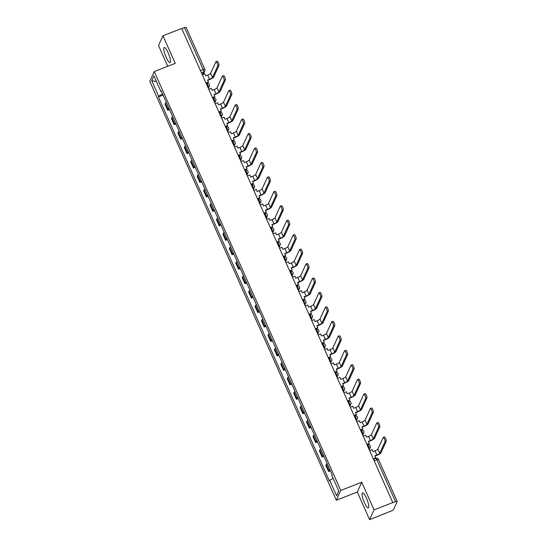 <?xml version="1.0" encoding="UTF-8"?>
<svg xmlns="http://www.w3.org/2000/svg" width="547" height="547" viewBox="0 0 547 547"><rect width="100%" height="100%" fill="white"/><g stroke="black" fill="none" stroke-linecap="round" stroke-linejoin="round"><path stroke-width="0.82" d="M366.435 498.173A8.082 1.791 -111.3 0 0 362.49 492.868A8.082 1.791 -111.3 0 0 364.411 502.625A8.082 1.791 -111.3 0 0 368.357 507.931A8.082 1.791 -111.3 0 0 366.435 498.173M168.134 52.792A8.082 1.791 -111.3 0 0 164.196 47.48A8.082 1.791 -111.3 0 0 166.11 57.237A8.082 1.791 -111.3 0 0 170.055 62.549A8.082 1.791 -111.3 0 0 168.134 52.792M369.587 519.65L374.039 509.866L392.78 502.577L181.693 28.471L162.958 35.767L175.245 63.37L154.247 71.541L149.796 81.325L336.302 500.218L357.3 492.047L369.587 519.65L391.378 510.939A2.072 0.424 156 0 0 393.519 509.633L397.19 501.565A2.072 0.424 156 0 0 397.204 501.455A2.072 0.424 156 0 0 395.57 501.729L376.883 459.76A2.072 0.458 -111.3 0 0 375.878 458.4L373.519 459.316M162.958 35.767L158.507 45.545L167.744 66.29M374.039 509.866L361.752 482.263L340.754 490.433L154.247 71.541M392.78 502.577L395.57 501.729M181.782 28.676L184.483 27.623A2.072 0.424 -24 0 1 186.117 27.35L204.804 69.312A2.072 0.424 156 0 0 203.169 69.585L184.483 27.623M166.315 102.344A4.766 0.978 156 0 0 165.406 103.246L165.009 104.115L167.731 110.227L168.127 109.359A4.766 0.978 -24 0 1 169.037 108.456M169.522 109.537L167.731 110.227M172.749 116.791A4.766 0.978 156 0 0 171.84 117.694L171.443 118.562L174.165 124.682L174.561 123.807A4.766 0.978 -24 0 1 175.471 122.904M175.956 123.984L174.165 124.682M179.184 131.239A4.766 0.978 156 0 0 178.274 132.148L177.878 133.017L180.599 139.129L180.995 138.261A4.766 0.978 -24 0 1 181.905 137.359M182.39 138.432L180.599 139.129M185.618 145.693A4.766 0.978 156 0 0 184.708 146.596L184.312 147.464L187.033 153.584L187.43 152.709A4.766 0.978 -24 0 1 188.339 151.806M188.824 152.886L187.033 153.584M192.052 160.141A4.766 0.978 156 0 0 191.142 161.05L190.746 161.919L193.467 168.032L193.864 167.163A4.766 0.978 -24 0 1 194.773 166.261M195.258 167.334L193.467 168.032M198.486 174.596A4.766 0.978 156 0 0 197.576 175.498L197.18 176.366L199.901 182.486L200.298 181.611A4.766 0.978 -24 0 1 201.207 180.708M201.693 181.789L199.901 182.486M204.92 189.043A4.766 0.978 156 0 0 204.01 189.953L203.614 190.821L206.335 196.934L206.732 196.065A4.766 0.978 -24 0 1 207.641 195.163M208.127 196.236L206.335 196.934M211.354 203.498A4.766 0.978 156 0 0 210.445 204.4L210.048 205.269L212.769 211.388L213.166 210.513A4.766 0.978 -24 0 1 214.075 209.61M214.561 210.691L212.769 211.388M217.788 217.945A4.766 0.978 156 0 0 216.879 218.855L216.482 219.723L219.203 225.836L219.6 224.967A4.766 0.978 -24 0 1 220.509 224.065M220.995 225.138L219.203 225.836M224.222 232.4A4.766 0.978 156 0 0 223.313 233.302L222.916 234.171L225.637 240.29L226.034 239.415A4.766 0.978 -24 0 1 226.943 238.513M227.422 239.593L225.637 240.29M230.656 246.847A4.766 0.978 156 0 0 229.747 247.757L229.35 248.625L232.072 254.738L232.468 253.87A4.766 0.978 -24 0 1 233.378 252.967M233.856 254.04L232.072 254.738M237.09 261.302A4.766 0.978 156 0 0 236.181 262.204L235.784 263.073L238.506 269.186L238.902 268.317A4.766 0.978 -24 0 1 239.812 267.415M240.29 268.495L238.506 269.186M243.524 275.75A4.766 0.978 156 0 0 242.615 276.659L242.218 277.527L244.94 283.64L245.336 282.772A4.766 0.978 -24 0 1 246.246 281.869M246.724 282.943L244.94 283.64M249.958 290.204A4.766 0.978 156 0 0 249.049 291.107L248.653 291.975L251.374 298.088L251.77 297.219A4.766 0.978 -24 0 1 252.68 296.317M253.158 297.397L251.374 298.088M256.393 304.652A4.766 0.978 156 0 0 255.483 305.561L255.087 306.429L257.808 312.542L258.205 311.674A4.766 0.978 -24 0 1 259.114 310.771M259.593 311.845L257.808 312.542M262.827 319.106A4.766 0.978 156 0 0 261.917 320.009L261.521 320.877L264.242 326.99L264.639 326.121A4.766 0.978 -24 0 1 265.548 325.219M266.027 326.299L264.242 326.99M269.261 333.554A4.766 0.978 156 0 0 268.351 334.463L267.955 335.332L270.676 341.444L271.073 340.576A4.766 0.978 -24 0 1 271.982 339.673M272.461 340.747L270.676 341.444M275.695 348.008A4.766 0.978 156 0 0 274.785 348.911L274.389 349.779L277.11 355.892L277.507 355.024A4.766 0.978 -24 0 1 278.416 354.121M278.895 355.201L277.11 355.892M282.129 362.456A4.766 0.978 156 0 0 281.22 363.365L280.823 364.234L283.544 370.346L283.941 369.478A4.766 0.978 -24 0 1 284.85 368.569M285.329 369.649L283.544 370.346M288.563 376.91A4.766 0.978 156 0 0 287.654 377.813L287.257 378.681L289.978 384.794L290.375 383.926A4.766 0.978 -24 0 1 291.284 383.023M291.763 384.103L289.978 384.794M294.997 391.358A4.766 0.978 156 0 0 294.088 392.267L293.691 393.136L296.412 399.248L296.809 398.38A4.766 0.978 -24 0 1 297.718 397.471M298.197 398.551L296.412 399.248M301.431 405.812A4.766 0.978 156 0 0 300.522 406.715L300.125 407.583L302.847 413.696L303.243 412.828A4.766 0.978 -24 0 1 304.153 411.925M304.631 413.006L302.847 413.696M307.865 420.26A4.766 0.978 156 0 0 306.956 421.163L306.559 422.038L309.281 428.151L309.677 427.282A4.766 0.978 -24 0 1 310.587 426.373M311.065 427.453L309.281 428.151M314.299 434.715A4.766 0.978 156 0 0 313.39 435.617L312.993 436.485L315.715 442.598L316.111 441.73A4.766 0.978 -24 0 1 317.021 440.827M317.499 441.908L315.715 442.598M320.733 449.162A4.766 0.978 156 0 0 319.824 450.065L319.427 450.94L322.149 457.053L322.545 456.184A4.766 0.978 -24 0 1 323.455 455.275M323.933 456.355L322.149 457.053M327.168 463.617A4.766 0.978 156 0 0 326.258 464.519L325.862 465.388L328.583 471.5L328.979 470.632A4.766 0.978 -24 0 1 329.889 469.729M330.367 470.81L328.583 471.5M162.555 93.893L158.685 96.245L151.758 80.682L153.939 75.889L160.866 91.452L161.44 91.397M338.696 490.871L336.61 495.869L338.791 491.076L331.865 475.514L332.166 474.844L161.174 90.781L160.866 91.452M336.61 495.869L329.684 480.307L333.075 478.242M158.685 96.245L158.384 96.915L329.376 480.977L329.684 480.307M336.302 500.218L340.754 490.433M357.3 492.047L361.752 482.263M163.088 95.082L158.384 96.915M151.758 80.682L156.456 81.551M217.747 65.927A2.332 0.52 -111.3 0 0 217.207 63.431A2.332 0.52 -111.3 0 0 215.976 61.674A2.332 0.52 -111.3 0 0 215.894 61.763L210.616 73.353L212.475 77.524L217.747 65.927L218.971 65.455L213.699 77.045A4.144 0.855 -24 0 1 209.412 79.65L207.669 80.327M217.118 61.285A2.332 0.52 68.7 0 1 217.2 61.196A2.332 0.52 68.7 0 1 218.431 62.953A2.332 0.52 68.7 0 1 218.971 65.455M206 83.062L208.462 82.105L207.552 80.067L209.576 79.281A2.797 0.574 156 0 0 212.475 77.524M208.462 82.105L206.116 83.322M202.328 74.823L204.79 73.866L205.699 75.903L207.723 75.11A2.797 0.574 156 0 0 210.616 73.353M224.181 80.382A2.332 0.52 -111.3 0 0 223.641 77.879A2.332 0.52 -111.3 0 0 222.41 76.122A2.332 0.52 -111.3 0 0 222.328 76.211L217.05 87.807L218.909 91.971L224.181 80.382L225.405 79.903L220.133 91.499A4.144 0.855 -24 0 1 215.846 94.105L214.103 94.781M223.552 75.739A2.332 0.52 68.7 0 1 223.634 75.65A2.332 0.52 68.7 0 1 224.865 77.4A2.332 0.52 68.7 0 1 225.405 79.903M212.434 97.516L214.896 96.559L213.986 94.522L216.01 93.735A2.797 0.574 156 0 0 218.909 91.971M214.896 96.559L212.551 97.776M208.763 89.27L211.224 88.313L212.133 90.351L214.157 89.564A2.797 0.574 156 0 0 217.05 87.807M230.615 94.829A2.332 0.52 -111.3 0 0 230.075 92.334A2.332 0.52 -111.3 0 0 228.844 90.576A2.332 0.52 -111.3 0 0 228.762 90.665L223.484 102.255L225.343 106.426L230.615 94.829L231.839 94.358L226.567 105.947A4.144 0.855 -24 0 1 222.28 108.552L220.537 109.229M229.986 90.187A2.332 0.52 68.7 0 1 230.068 90.098A2.332 0.52 68.7 0 1 231.299 91.855A2.332 0.52 68.7 0 1 231.839 94.358M218.868 111.964L221.33 111.007L220.42 108.969L222.444 108.183A2.797 0.574 156 0 0 225.343 106.426M221.33 111.007L218.985 112.224M215.197 103.725L217.658 102.768L218.568 104.805L220.591 104.012A2.797 0.574 156 0 0 223.484 102.255M237.049 109.284A2.332 0.52 -111.3 0 0 236.509 106.781A2.332 0.52 -111.3 0 0 235.278 105.024A2.332 0.52 -111.3 0 0 235.196 105.113L229.918 116.709L231.771 120.873L237.049 109.284L238.273 108.805L233.001 120.402A4.144 0.855 -24 0 1 228.714 123.007L226.971 123.684M236.42 104.634A2.332 0.52 68.7 0 1 236.502 104.552A2.332 0.52 68.7 0 1 237.733 106.303A2.332 0.52 68.7 0 1 238.273 108.805M225.302 126.419L227.764 125.461L226.855 123.424L228.878 122.637A2.797 0.574 156 0 0 231.771 120.873M227.764 125.461L225.419 126.678M221.631 118.173L224.092 117.215L225.002 119.253L227.026 118.467A2.797 0.574 156 0 0 229.918 116.709M243.483 123.731A2.332 0.52 -111.3 0 0 242.943 121.236A2.332 0.52 -111.3 0 0 241.712 119.478A2.332 0.52 -111.3 0 0 241.63 119.567L236.352 131.157L238.205 135.328L243.483 123.731L244.707 123.26L239.436 134.849A4.144 0.855 -24 0 1 235.148 137.454L233.405 138.131M242.854 119.089A2.332 0.52 68.7 0 1 242.936 119A2.332 0.52 68.7 0 1 244.167 120.757A2.332 0.52 68.7 0 1 244.707 123.26M231.737 140.866L234.198 139.909L233.289 137.871L235.313 137.085A2.797 0.574 156 0 0 238.205 135.328M234.198 139.909L231.853 141.126M228.065 132.627L230.526 131.67L231.436 133.707L233.46 132.914A2.797 0.574 156 0 0 236.352 131.157M249.917 138.186A2.332 0.52 -111.3 0 0 249.377 135.683A2.332 0.52 -111.3 0 0 248.147 133.926A2.332 0.52 -111.3 0 0 248.058 134.015L242.786 145.611L244.639 149.775L249.917 138.186L251.141 137.707L245.87 149.304A4.144 0.855 -24 0 1 241.583 151.909L239.839 152.586M249.288 133.536A2.332 0.52 68.7 0 1 249.37 133.454A2.332 0.52 68.7 0 1 250.601 135.205A2.332 0.52 68.7 0 1 251.141 137.707M238.171 155.321L240.632 154.363L239.723 152.326L241.747 151.54A2.797 0.574 156 0 0 244.639 149.775M240.632 154.363L238.287 155.58M234.499 147.075L236.96 146.117L237.87 148.155L239.894 147.369A2.797 0.574 156 0 0 242.786 145.611M256.352 152.634A2.332 0.52 -111.3 0 0 255.811 150.131A2.332 0.52 -111.3 0 0 254.581 148.381A2.332 0.52 -111.3 0 0 254.492 148.469L249.22 160.059L251.073 164.23L256.352 152.634L257.575 152.162L252.297 163.751A4.144 0.855 -24 0 1 248.017 166.356L246.273 167.033M255.722 147.991A2.332 0.52 68.7 0 1 255.805 147.902A2.332 0.52 68.7 0 1 257.035 149.659A2.332 0.52 68.7 0 1 257.575 152.162M244.605 169.768L247.066 168.811L246.157 166.773L248.181 165.987A2.797 0.574 156 0 0 251.073 164.23M247.066 168.811L244.721 170.028M240.933 161.529L243.394 160.572L244.304 162.609L246.328 161.816A2.797 0.574 156 0 0 249.22 160.059M262.786 167.088A2.332 0.52 -111.3 0 0 262.245 164.585A2.332 0.52 -111.3 0 0 261.015 162.828A2.332 0.52 -111.3 0 0 260.926 162.917L255.654 174.514L257.507 178.678L262.786 167.088L264.01 166.609L258.731 178.206A4.144 0.855 -24 0 1 254.451 180.811L252.707 181.488M262.157 162.438A2.332 0.52 68.7 0 1 262.239 162.356A2.332 0.52 68.7 0 1 263.469 164.107A2.332 0.52 68.7 0 1 264.01 166.609M251.039 184.223L253.5 183.266L252.591 181.228L254.615 180.442A2.797 0.574 156 0 0 257.507 178.678M253.5 183.266L251.155 184.483M247.367 175.977L249.829 175.019L250.738 177.057L252.762 176.271A2.797 0.574 156 0 0 255.654 174.514M269.22 181.536A2.332 0.52 -111.3 0 0 268.68 179.033A2.332 0.52 -111.3 0 0 267.449 177.283A2.332 0.52 -111.3 0 0 267.36 177.372L262.088 188.961L263.941 193.132L269.22 181.536L270.444 181.064L265.165 192.653A4.144 0.855 -24 0 1 260.885 195.258L259.141 195.935M268.584 176.893A2.332 0.52 68.7 0 1 268.673 176.804A2.332 0.52 68.7 0 1 269.903 178.561A2.332 0.52 68.7 0 1 270.444 181.064M257.473 198.67L259.934 197.713L259.025 195.676L261.049 194.889A2.797 0.574 156 0 0 263.941 193.132M259.934 197.713L257.589 198.93M253.801 190.431L256.263 189.474L257.172 191.512L259.196 190.718A2.797 0.574 156 0 0 262.088 188.961M275.654 195.99A2.332 0.52 -111.3 0 0 275.114 193.488A2.332 0.52 -111.3 0 0 273.883 191.73A2.332 0.52 -111.3 0 0 273.794 191.819L268.522 203.416L270.375 207.58L275.654 195.99L276.878 195.511L271.599 207.108A4.144 0.855 -24 0 1 267.319 209.713L265.575 210.39M275.018 191.341A2.332 0.52 68.7 0 1 275.107 191.252A2.332 0.52 68.7 0 1 276.338 193.009A2.332 0.52 68.7 0 1 276.878 195.511M263.907 213.125L266.368 212.168L265.459 210.13L267.483 209.337A2.797 0.574 156 0 0 270.375 207.58M266.368 212.168L264.023 213.385M260.235 204.879L262.697 203.922L263.606 205.959L265.63 205.173A2.797 0.574 156 0 0 268.522 203.416M282.088 210.438A2.332 0.52 -111.3 0 0 281.548 207.935A2.332 0.52 -111.3 0 0 280.31 206.185A2.332 0.52 -111.3 0 0 280.228 206.274L274.956 217.863L276.809 222.034L282.088 210.438L283.312 209.966L278.033 221.556A4.144 0.855 -24 0 1 273.753 224.161L272.009 224.838M281.452 205.795A2.332 0.52 68.7 0 1 281.541 205.706A2.332 0.52 68.7 0 1 282.772 207.463A2.332 0.52 68.7 0 1 283.312 209.966M270.341 227.573L272.803 226.615L271.893 224.578L273.917 223.791A2.797 0.574 156 0 0 276.809 222.034M272.803 226.615L270.457 227.832M266.669 219.333L269.131 218.369L270.04 220.414L272.064 219.62A2.797 0.574 156 0 0 274.956 217.863M288.522 224.892A2.332 0.52 -111.3 0 0 287.982 222.39A2.332 0.52 -111.3 0 0 286.744 220.632A2.332 0.52 -111.3 0 0 286.662 220.721L281.39 232.318L283.243 236.482L288.522 224.892L289.746 224.414L284.467 236.01A4.144 0.855 -24 0 1 280.187 238.615L278.444 239.292M287.886 220.243A2.332 0.52 68.7 0 1 287.975 220.154A2.332 0.52 68.7 0 1 289.206 221.911A2.332 0.52 68.7 0 1 289.746 224.414M276.775 242.027L279.237 241.07L278.327 239.032L280.351 238.239A2.797 0.574 156 0 0 283.243 236.482M279.237 241.07L276.891 242.287M273.103 233.781L275.565 232.824L276.474 234.861L278.498 234.075A2.797 0.574 156 0 0 281.39 232.318M294.956 239.34A2.332 0.52 -111.3 0 0 294.416 236.837A2.332 0.52 -111.3 0 0 293.178 235.087A2.332 0.52 -111.3 0 0 293.096 235.176L287.825 246.765L289.678 250.936L294.956 239.34L296.18 238.868L290.901 250.458A4.144 0.855 -24 0 1 286.621 253.063L284.878 253.74M294.32 234.697A2.332 0.52 68.7 0 1 294.409 234.608A2.332 0.52 68.7 0 1 295.64 236.366A2.332 0.52 68.7 0 1 296.18 238.868M283.209 256.475L285.671 255.517L284.761 253.48L286.785 252.693A2.797 0.574 156 0 0 289.678 250.936M285.671 255.517L283.325 256.734M279.538 248.229L281.999 247.271L282.908 249.316L284.932 248.523A2.797 0.574 156 0 0 287.825 246.765M301.39 253.794A2.332 0.52 -111.3 0 0 300.85 251.292A2.332 0.52 -111.3 0 0 299.612 249.535A2.332 0.52 -111.3 0 0 299.53 249.623L294.259 261.213L296.112 265.384L301.39 253.794L302.614 253.316L297.336 264.905A4.144 0.855 -24 0 1 293.055 267.517L291.312 268.194M300.754 249.145A2.332 0.52 68.7 0 1 300.836 249.056A2.332 0.52 68.7 0 1 302.074 250.813A2.332 0.52 68.7 0 1 302.614 253.316M289.643 270.929L292.105 269.972L291.195 267.934L293.219 267.141A2.797 0.574 156 0 0 296.112 265.384M292.105 269.972L289.76 271.189M285.972 262.683L288.433 261.726L289.342 263.763L291.366 262.977A2.797 0.574 156 0 0 294.259 261.213M307.824 268.242A2.332 0.52 -111.3 0 0 307.284 265.739A2.332 0.52 -111.3 0 0 306.046 263.989A2.332 0.52 -111.3 0 0 305.964 264.078L300.693 275.667L302.546 279.838L307.824 268.242L309.048 267.77L303.77 279.36A4.144 0.855 -24 0 1 299.489 281.965L297.746 282.642M307.188 263.599A2.332 0.52 68.7 0 1 307.27 263.51A2.332 0.52 68.7 0 1 308.508 265.268A2.332 0.52 68.7 0 1 309.048 267.77M296.077 285.377L298.539 284.419L297.63 282.382L299.653 281.596A2.797 0.574 156 0 0 302.546 279.838M298.539 284.419L296.194 285.637M292.406 277.131L294.867 276.173L295.777 278.218L297.8 277.425A2.797 0.574 156 0 0 300.693 275.667M314.258 282.696A2.332 0.52 -111.3 0 0 313.718 280.194A2.332 0.52 -111.3 0 0 312.481 278.437A2.332 0.52 -111.3 0 0 312.399 278.526L307.127 290.115L308.98 294.286L314.258 282.696L315.482 282.218L310.204 293.807A4.144 0.855 -24 0 1 305.923 296.419L304.18 297.096M313.622 278.047A2.332 0.52 68.7 0 1 313.704 277.958A2.332 0.52 68.7 0 1 314.942 279.715A2.332 0.52 68.7 0 1 315.482 282.218M302.512 299.831L304.973 298.874L304.064 296.836L306.088 296.043A2.797 0.574 156 0 0 308.98 294.286M304.973 298.874L302.628 300.091M298.84 291.585L301.301 290.628L302.211 292.666L304.235 291.879A2.797 0.574 156 0 0 307.127 290.115M320.692 297.144A2.332 0.52 -111.3 0 0 320.152 294.642A2.332 0.52 -111.3 0 0 318.915 292.891A2.332 0.52 -111.3 0 0 318.833 292.98L313.561 304.57L315.414 308.74L320.692 297.144L321.916 296.672L316.638 308.262A4.144 0.855 -24 0 1 312.358 310.867L310.614 311.544M320.057 292.501A2.332 0.52 68.7 0 1 320.139 292.413A2.332 0.52 68.7 0 1 321.376 294.17A2.332 0.52 68.7 0 1 321.916 296.672M308.946 314.279L311.407 313.322L310.498 311.284L312.522 310.498A2.797 0.574 156 0 0 315.414 308.74M311.407 313.322L309.062 314.539M305.274 306.033L307.735 305.076L308.645 307.113L310.669 306.327A2.797 0.574 156 0 0 313.561 304.57M327.127 311.599A2.332 0.52 -111.3 0 0 326.586 309.096A2.332 0.52 -111.3 0 0 325.349 307.339A2.332 0.52 -111.3 0 0 325.267 307.428L319.995 319.017L321.848 323.188L327.127 311.599L328.35 311.12L323.072 322.709A4.144 0.855 -24 0 1 318.792 325.321L317.048 325.998M326.491 306.949A2.332 0.52 68.7 0 1 326.573 306.86A2.332 0.52 68.7 0 1 327.81 308.617A2.332 0.52 68.7 0 1 328.35 311.12M315.38 328.733L317.841 327.776L316.932 325.738L318.956 324.945A2.797 0.574 156 0 0 321.848 323.188M317.841 327.776L315.496 328.993M311.708 320.487L314.169 319.53L315.079 321.568L317.103 320.781A2.797 0.574 156 0 0 319.995 319.017M333.561 326.046A2.332 0.52 -111.3 0 0 333.02 323.544A2.332 0.52 -111.3 0 0 331.783 321.793A2.332 0.52 -111.3 0 0 331.701 321.875L326.429 333.472L328.282 337.643L333.561 326.046L334.785 325.568L329.506 337.164A4.144 0.855 -24 0 1 325.226 339.769L323.482 340.446M332.925 321.404A2.332 0.52 68.7 0 1 333.007 321.315A2.332 0.52 68.7 0 1 334.244 323.072A2.332 0.52 68.7 0 1 334.785 325.568M321.814 343.181L324.275 342.224L323.366 340.186L325.39 339.4A2.797 0.574 156 0 0 328.282 337.643M324.275 342.224L321.93 343.441M318.142 334.935L320.604 333.978L321.513 336.015L323.537 335.229A2.797 0.574 156 0 0 326.429 333.472M339.995 340.501A2.332 0.52 -111.3 0 0 339.455 337.998A2.332 0.52 -111.3 0 0 338.217 336.241A2.332 0.52 -111.3 0 0 338.135 336.33L332.863 347.919L334.716 352.09L339.995 340.501L341.219 340.022L335.94 351.612A4.144 0.855 -24 0 1 331.653 354.224L329.916 354.9M339.359 335.851A2.332 0.52 68.7 0 1 339.441 335.762A2.332 0.52 68.7 0 1 340.678 337.52A2.332 0.52 68.7 0 1 341.219 340.022M328.248 357.635L330.709 356.678L329.8 354.641L331.824 353.847A2.797 0.574 156 0 0 334.716 352.09M330.709 356.678L328.364 357.895M324.576 349.389L327.038 348.432L327.947 350.47L329.971 349.683A2.797 0.574 156 0 0 332.863 347.919M346.429 354.948A2.332 0.52 -111.3 0 0 345.889 352.446A2.332 0.52 -111.3 0 0 344.651 350.695A2.332 0.52 -111.3 0 0 344.569 350.777L339.297 362.374L341.15 366.545L346.429 354.948L347.653 354.47L342.374 366.066A4.144 0.855 -24 0 1 338.087 368.671L336.35 369.348M345.793 350.306A2.332 0.52 68.7 0 1 345.875 350.217A2.332 0.52 68.7 0 1 347.113 351.974A2.332 0.52 68.7 0 1 347.653 354.47M334.682 372.083L337.143 371.126L336.234 369.088L338.258 368.302A2.797 0.574 156 0 0 341.15 366.545M337.143 371.126L334.798 372.343M331.01 363.837L333.472 362.88L334.381 364.917L336.405 364.131A2.797 0.574 156 0 0 339.297 362.374M352.863 369.403A2.332 0.52 -111.3 0 0 352.323 366.9A2.332 0.52 -111.3 0 0 351.085 365.143A2.332 0.52 -111.3 0 0 351.003 365.232L345.731 376.821L347.584 380.992L352.863 369.403L354.087 368.924L348.808 380.514A4.144 0.855 -24 0 1 344.521 383.126L342.784 383.803M352.227 364.753A2.332 0.52 68.7 0 1 352.309 364.664A2.332 0.52 68.7 0 1 353.547 366.422A2.332 0.52 68.7 0 1 354.087 368.924M341.116 386.538L343.578 385.58L342.668 383.543L344.692 382.75A2.797 0.574 156 0 0 347.584 380.992M343.578 385.58L341.232 386.797M337.444 378.292L339.906 377.334L340.815 379.372L342.839 378.586A2.797 0.574 156 0 0 345.731 376.821M359.297 383.85A2.332 0.52 -111.3 0 0 358.757 381.348A2.332 0.52 -111.3 0 0 357.519 379.597A2.332 0.52 -111.3 0 0 357.437 379.68L352.165 391.276L354.018 395.447L359.297 383.85L360.521 383.372L355.242 394.968A4.144 0.855 -24 0 1 350.955 397.573L349.218 398.25M358.661 379.208A2.332 0.52 68.7 0 1 358.743 379.119A2.332 0.52 68.7 0 1 359.981 380.876A2.332 0.52 68.7 0 1 360.521 383.372M347.55 400.985L350.012 400.028L349.102 397.99L351.126 397.204A2.797 0.574 156 0 0 354.018 395.447M350.012 400.028L347.666 401.245M343.878 392.739L346.34 391.782L347.249 393.819L349.273 393.033A2.797 0.574 156 0 0 352.165 391.276M365.731 398.305A2.332 0.52 -111.3 0 0 365.191 395.802A2.332 0.52 -111.3 0 0 363.953 394.045A2.332 0.52 -111.3 0 0 363.871 394.134L358.6 405.724L360.452 409.894L365.731 398.305L366.955 397.826L361.676 409.416A4.144 0.855 -24 0 1 357.389 412.028L355.653 412.705M365.095 393.655A2.332 0.52 68.7 0 1 365.177 393.567A2.332 0.52 68.7 0 1 366.415 395.324A2.332 0.52 68.7 0 1 366.955 397.826M353.984 415.44L356.446 414.482L355.536 412.445L357.56 411.652A2.797 0.574 156 0 0 360.452 409.894M356.446 414.482L354.1 415.699M350.312 407.194L352.774 406.236L353.683 408.274L355.707 407.488A2.797 0.574 156 0 0 358.6 405.724M372.165 412.753A2.332 0.52 -111.3 0 0 371.625 410.25A2.332 0.52 -111.3 0 0 370.387 408.493A2.332 0.52 -111.3 0 0 370.305 408.582L365.034 420.178L366.887 424.349L372.165 412.753L373.389 412.274L368.11 423.87A4.144 0.855 -24 0 1 363.823 426.475L362.087 427.152M371.529 408.11A2.332 0.52 68.7 0 1 371.611 408.021A2.332 0.52 68.7 0 1 372.849 409.778A2.332 0.52 68.7 0 1 373.389 412.274M360.418 429.887L362.88 428.93L361.97 426.892L363.994 426.106A2.797 0.574 156 0 0 366.887 424.349M362.88 428.93L360.535 430.147M356.747 421.641L359.208 420.684L360.117 422.722L362.141 421.935A2.797 0.574 156 0 0 365.034 420.178M378.599 427.207A2.332 0.52 -111.3 0 0 378.059 424.704A2.332 0.52 -111.3 0 0 376.821 422.947A2.332 0.52 -111.3 0 0 376.739 423.036L371.468 434.626L373.321 438.797L378.599 427.207L379.823 426.728L374.545 438.318A4.144 0.855 -24 0 1 370.257 440.93L368.521 441.607M377.963 422.558A2.332 0.52 68.7 0 1 378.045 422.469A2.332 0.52 68.7 0 1 379.283 424.226A2.332 0.52 68.7 0 1 379.823 426.728M366.852 444.342L369.314 443.385L368.404 441.347L370.428 440.554A2.797 0.574 156 0 0 373.321 438.797M369.314 443.385L366.969 444.602M363.181 436.096L365.642 435.138L366.552 437.176L368.575 436.39A2.797 0.574 156 0 0 371.468 434.626M385.033 441.655A2.332 0.52 -111.3 0 0 384.493 439.152A2.332 0.52 -111.3 0 0 383.256 437.395A2.332 0.52 -111.3 0 0 383.173 437.484L377.902 449.08L379.755 453.251L385.033 441.655L386.257 441.176L380.979 452.772A4.144 0.855 -24 0 1 376.692 455.377L374.955 456.054M384.397 437.012A2.332 0.52 68.7 0 1 384.479 436.923A2.332 0.52 68.7 0 1 385.717 438.68A2.332 0.52 68.7 0 1 386.257 441.176M373.286 458.789L375.748 457.832L374.839 455.795L376.862 455.008A2.797 0.574 156 0 0 379.755 453.251M375.748 457.832L373.403 459.049M369.615 450.543L372.076 449.586L372.986 451.624L375.01 450.837A2.797 0.574 156 0 0 377.902 449.08M368.91 448.964L369.136 448.465A2.072 0.458 -111.3 0 0 368.569 446.044A2.072 0.458 -111.3 0 0 367.557 444.684L367.085 444.868M362.476 434.509L362.702 434.017A2.072 0.458 -111.3 0 0 362.135 431.597A2.072 0.458 -111.3 0 0 361.123 430.229L360.651 430.414M356.042 420.062L356.268 419.563A2.072 0.458 -111.3 0 0 355.7 417.142A2.072 0.458 -111.3 0 0 354.688 415.782L354.217 415.966M349.608 405.607L349.834 405.115A2.072 0.458 -111.3 0 0 349.266 402.695A2.072 0.458 -111.3 0 0 348.254 401.327L347.783 401.512M343.174 391.16L343.4 390.661A2.072 0.458 -111.3 0 0 342.832 388.24A2.072 0.458 -111.3 0 0 341.82 386.879L341.349 387.064M336.74 376.705L336.966 376.213A2.072 0.458 -111.3 0 0 336.398 373.792A2.072 0.458 -111.3 0 0 335.386 372.432L334.914 372.61M330.306 362.258L330.532 361.758A2.072 0.458 -111.3 0 0 329.964 359.338A2.072 0.458 -111.3 0 0 328.952 357.977L328.48 358.162M323.872 347.803L324.097 347.311A2.072 0.458 -111.3 0 0 323.53 344.89A2.072 0.458 -111.3 0 0 322.518 343.53L322.046 343.707M317.438 333.355L317.663 332.856A2.072 0.458 -111.3 0 0 317.096 330.436A2.072 0.458 -111.3 0 0 316.084 329.075L315.612 329.26M311.004 318.901L311.229 318.409A2.072 0.458 -111.3 0 0 310.662 315.988A2.072 0.458 -111.3 0 0 309.65 314.628L309.178 314.805M304.57 304.453L304.795 303.954A2.072 0.458 -111.3 0 0 304.228 301.534A2.072 0.458 -111.3 0 0 303.216 300.173L302.744 300.358M298.136 289.999L298.361 289.507A2.072 0.458 -111.3 0 0 297.794 287.086A2.072 0.458 -111.3 0 0 296.782 285.725L296.31 285.903M291.701 275.551L291.927 275.059A2.072 0.458 -111.3 0 0 291.36 272.632A2.072 0.458 -111.3 0 0 290.348 271.271L289.876 271.456M285.267 261.097L285.493 260.604A2.072 0.458 -111.3 0 0 284.925 258.184A2.072 0.458 -111.3 0 0 283.914 256.823L283.442 257.001M278.833 246.649L279.059 246.157A2.072 0.458 -111.3 0 0 278.491 243.73A2.072 0.458 -111.3 0 0 277.479 242.369L277.008 242.553M272.399 232.195L272.625 231.702A2.072 0.458 -111.3 0 0 272.057 229.282A2.072 0.458 -111.3 0 0 271.045 227.921L270.574 228.099M265.965 217.747L266.191 217.255A2.072 0.458 -111.3 0 0 265.623 214.827A2.072 0.458 -111.3 0 0 264.611 213.467L264.139 213.651M259.531 203.293L259.757 202.8A2.072 0.458 -111.3 0 0 259.189 200.38A2.072 0.458 -111.3 0 0 258.177 199.019L257.705 199.197M253.097 188.845L253.323 188.353A2.072 0.458 -111.3 0 0 252.755 185.925A2.072 0.458 -111.3 0 0 251.743 184.565L251.271 184.749M246.663 174.39L246.888 173.898A2.072 0.458 -111.3 0 0 246.321 171.478A2.072 0.458 -111.3 0 0 245.309 170.117L244.837 170.302M240.229 159.943L240.454 159.45A2.072 0.458 -111.3 0 0 239.887 157.023A2.072 0.458 -111.3 0 0 238.875 155.663L238.403 155.847M233.795 145.488L234.02 144.996A2.072 0.458 -111.3 0 0 233.453 142.576A2.072 0.458 -111.3 0 0 232.441 141.215L231.976 141.399M227.361 131.041L227.586 130.548A2.072 0.458 -111.3 0 0 227.019 128.121A2.072 0.458 -111.3 0 0 226.014 126.76L225.542 126.945M220.926 116.586L221.152 116.094A2.072 0.458 -111.3 0 0 220.585 113.673A2.072 0.458 -111.3 0 0 219.579 112.313L219.108 112.497M214.492 102.139L214.718 101.646A2.072 0.458 -111.3 0 0 214.15 99.219A2.072 0.458 -111.3 0 0 213.145 97.858L212.674 98.043M208.058 87.684L208.284 87.192A2.072 0.458 -111.3 0 0 207.716 84.771A2.072 0.458 -111.3 0 0 206.711 83.411L206.24 83.595M202.479 74.761L203.737 72.006A2.072 0.458 -111.3 0 0 203.169 69.585L200.469 70.638M201.474 72.888L203.737 72.006A2.072 1.976 -155.5 0 0 204.797 71.014A2.072 2.072 0 0 0 204.804 69.312A2.072 0.424 156 0 1 204.79 69.421A2.072 1.976 -155.5 0 1 204.797 71.014L203.224 74.474M368.753 448.615L369.136 448.465A2.072 1.976 24.5 0 0 370.196 447.473A2.072 2.072 0 0 0 367.557 444.684M362.319 434.161L362.702 434.017A2.072 1.976 24.5 0 0 363.762 433.019A2.072 2.072 0 0 0 361.123 430.229M355.885 419.713L356.268 419.563A2.072 1.976 24.5 0 0 357.328 418.571A2.072 2.072 0 0 0 354.688 415.782M349.451 405.259L349.834 405.115A2.072 1.976 24.5 0 0 350.894 404.117A2.072 2.072 0 0 0 348.254 401.327M343.017 390.811L343.4 390.661A2.072 1.976 24.5 0 0 344.46 389.669A2.072 2.072 0 0 0 341.82 386.879M336.583 376.363L336.966 376.213A2.072 1.976 24.5 0 0 338.025 375.215A2.072 2.072 0 0 0 335.386 372.432M330.149 361.909L330.532 361.758A2.072 1.976 24.5 0 0 331.591 360.767A2.072 2.072 0 0 0 328.952 357.977M323.715 347.461L324.097 347.311A2.072 1.976 24.5 0 0 325.157 346.319A2.072 2.072 0 0 0 322.518 343.53M317.281 333.007L317.663 332.856A2.072 1.976 24.5 0 0 318.723 331.865A2.072 2.072 0 0 0 316.084 329.075M310.846 318.559L311.229 318.409A2.072 1.976 24.5 0 0 312.289 317.417A2.072 2.072 0 0 0 309.65 314.628M304.412 304.105L304.795 303.954A2.072 1.976 24.5 0 0 305.855 302.963A2.072 2.072 0 0 0 303.216 300.173M297.978 289.657L298.361 289.507A2.072 1.976 24.5 0 0 299.421 288.515A2.072 2.072 0 0 0 296.782 285.725M291.544 275.203L291.927 275.059A2.072 1.976 24.5 0 0 292.987 274.061A2.072 2.072 0 0 0 290.348 271.271M285.11 260.755L285.493 260.604A2.072 1.976 24.5 0 0 286.553 259.613A2.072 2.072 0 0 0 283.914 256.823M278.676 246.3L279.059 246.157A2.072 1.976 24.5 0 0 280.119 245.159A2.072 2.072 0 0 0 277.479 242.369M272.242 231.853L272.625 231.702A2.072 1.976 24.5 0 0 273.685 230.711A2.072 2.072 0 0 0 271.045 227.921M265.808 217.398L266.191 217.255A2.072 1.976 24.5 0 0 267.251 216.256A2.072 2.072 0 0 0 264.611 213.467M259.381 202.951L259.757 202.8A2.072 1.976 24.5 0 0 260.816 201.809A2.072 2.072 0 0 0 258.177 199.019M252.946 188.496L253.323 188.353A2.072 1.976 24.5 0 0 254.382 187.354A2.072 2.072 0 0 0 251.743 184.565M246.512 174.049L246.888 173.898A2.072 1.976 24.5 0 0 247.948 172.907A2.072 2.072 0 0 0 245.309 170.117M240.078 159.594L240.454 159.45A2.072 1.976 24.5 0 0 241.514 158.452A2.072 2.072 0 0 0 238.875 155.663M233.644 145.146L234.02 144.996A2.072 1.976 24.5 0 0 235.08 144.005A2.072 2.072 0 0 0 232.441 141.215M227.21 130.692L227.586 130.548A2.072 1.976 24.5 0 0 228.646 129.55A2.072 2.072 0 0 0 226.014 126.76M220.776 116.244L221.152 116.094A2.072 1.976 24.5 0 0 222.212 115.102A2.072 2.072 0 0 0 219.579 112.313M214.342 101.79L214.718 101.646A2.072 1.976 24.5 0 0 215.778 100.648A2.072 2.072 0 0 0 213.145 97.858M207.908 87.342L208.284 87.192A2.072 1.976 24.5 0 0 209.344 86.2A2.072 2.072 0 0 0 206.711 83.411M322.545 456.184L319.824 450.065M316.111 441.73L313.39 435.617M309.677 427.282L306.956 421.163M303.243 412.828L300.522 406.715M296.809 398.38L294.088 392.267M290.375 383.926L287.654 377.813M283.941 369.478L281.22 363.365M277.507 355.024L274.785 348.911M271.073 340.576L268.351 334.463M264.639 326.121L261.917 320.009M258.205 311.674L255.483 305.561M251.77 297.219L249.049 291.107M245.336 282.772L242.615 276.659M238.902 268.317L236.181 262.204M232.468 253.87L229.747 247.757M226.034 239.415L223.313 233.302M219.6 224.967L216.879 218.855M213.166 210.513L210.445 204.4M206.732 196.065L204.01 189.953M200.298 181.611L197.576 175.498M193.864 167.163L191.142 161.05M187.43 152.709L184.708 146.596M180.995 138.261L178.274 132.148M174.561 123.807L171.84 117.694M168.127 109.359L165.406 103.246M328.979 470.632L326.258 464.519M374.189 460.813L376.883 459.76A2.072 0.424 156 0 1 378.517 459.487A2.072 2.072 0 0 0 375.878 458.4M378.51 459.603A2.072 0.424 156 0 0 378.517 459.487L397.204 501.455M207.723 75.11L209.576 79.281M214.157 89.564L216.01 93.735M220.591 104.012L222.444 108.183M227.026 118.467L228.878 122.637M233.46 132.914L235.313 137.085M239.894 147.369L241.747 151.54M246.328 161.816L248.181 165.987M252.762 176.271L254.615 180.442M259.196 190.718L261.049 194.889M265.63 205.173L267.483 209.337M272.064 219.62L273.917 223.791M278.498 234.075L280.351 238.239M284.932 248.523L286.785 252.693M291.366 262.977L293.219 267.141M297.8 277.425L299.653 281.596M304.235 291.879L306.088 296.043M310.669 306.327L312.522 310.498M317.103 320.781L318.956 324.945M323.537 335.229L325.39 339.4M329.971 349.683L331.824 353.847M336.405 364.131L338.258 368.302M342.839 378.586L344.692 382.75M349.273 393.033L351.126 397.204M355.707 407.488L357.56 411.652M362.141 421.935L363.994 426.106M368.575 436.39L370.428 440.554M375.01 450.837L376.862 455.008M208.359 88.361L209.344 86.2M214.793 102.815L215.778 100.648M221.227 117.263L222.212 115.102M227.661 131.718L228.646 129.55M234.095 146.165L235.08 144.005M240.53 160.62L241.514 158.452M246.964 175.067L247.948 172.907M253.398 189.522L254.382 187.354M259.832 203.969L260.816 201.809M266.266 218.424L267.251 216.256M272.7 232.872L273.685 230.711M279.134 247.326L280.119 245.159M285.568 261.774L286.553 259.613M292.002 276.228L292.987 274.061M298.436 290.676L299.421 288.515M304.87 305.13L305.855 302.963M311.305 319.578L312.289 317.417M317.739 334.032L318.723 331.865M324.173 348.48L325.157 346.319M330.607 362.934L331.591 360.767M337.041 377.382L338.025 375.215M343.475 391.837L344.46 389.669M349.909 406.284L350.894 404.117M356.343 420.739L357.328 418.571M362.777 435.186L363.762 433.019M369.211 449.641L370.196 447.473M215.976 61.674L217.2 61.196M222.41 76.122L223.634 75.65M228.844 90.576L230.068 90.098M235.278 105.024L236.502 104.552M241.712 119.478L242.936 119M248.147 133.926L249.37 133.454M254.581 148.381L255.805 147.902M261.015 162.828L262.239 162.356M267.449 177.283L268.673 176.804M273.883 191.73L275.107 191.252M280.31 206.185L281.541 205.706M286.744 220.632L287.975 220.154M293.178 235.087L294.409 234.608M299.612 249.535L300.836 249.056M306.046 263.989L307.27 263.51M312.481 278.437L313.704 277.958M318.915 292.891L320.139 292.413M325.349 307.339L326.573 306.86M331.783 321.793L333.007 321.315M338.217 336.241L339.441 335.762M344.651 350.695L345.875 350.217M351.085 365.143L352.309 364.664M357.519 379.597L358.743 379.119M363.953 394.045L365.177 393.567M370.387 408.493L371.611 408.021M376.821 422.947L378.045 422.469M383.256 437.395L384.479 436.923"/></g></svg>
